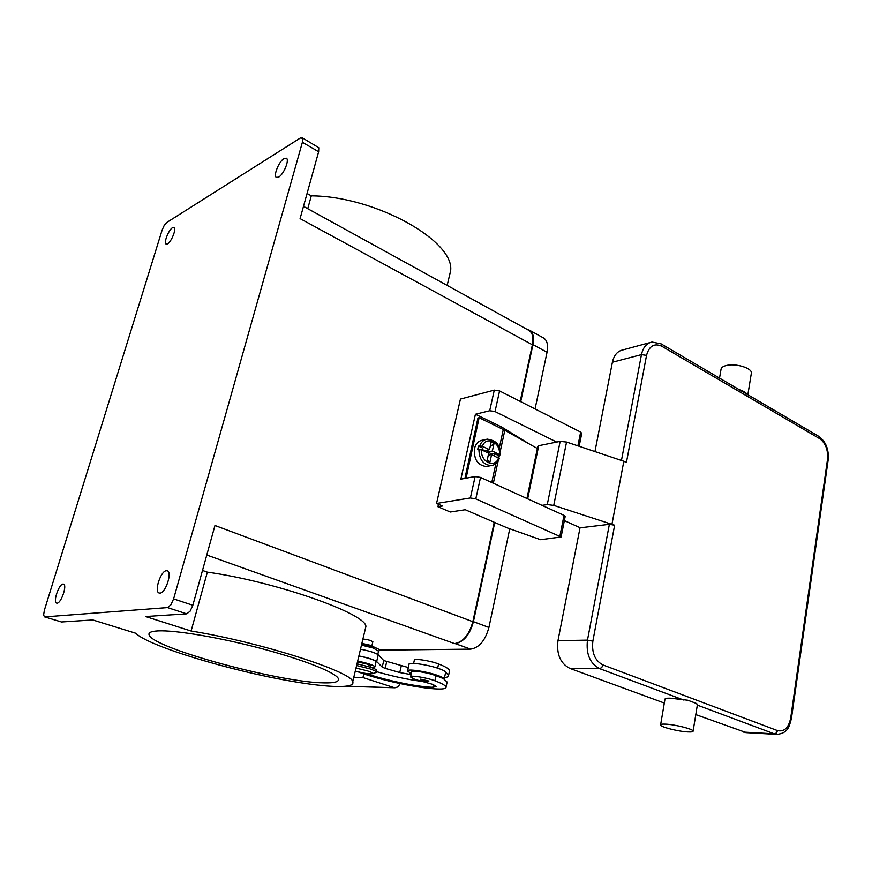 <?xml version="1.0" encoding="UTF-8"?>
<svg xmlns="http://www.w3.org/2000/svg" width="872" height="872" viewBox="0 0 872 872"><rect width="100%" height="100%" fill="white"/><g stroke="black" fill="none" stroke-linecap="round" stroke-linejoin="round"><path stroke-width="1.31" d="M494.729 522.492L473.42 621.671C469.736 634.838 463.642 642.141 455.14 643.591L454.585 643.601C463.065 642.152 469.158 634.849 472.853 621.692L494.228 522.263M379.647 650.131L470.651 649.139C479.197 647.743 485.29 640.517 488.92 627.459L509.76 528.781M527.32 329.529L529.522 330.248C533.173 332.592 534.318 337.388 532.945 344.614L520.693 401.654M535.059 408.946L547.038 352.266C548.357 345.083 547.18 340.298 543.485 337.933L529.522 330.248M520.202 401.414L532.378 344.789C533.74 337.551 532.596 332.766 528.955 330.423L303.489 206.359M192.843 605.266L173.615 598.901L302.388 142.289L302.562 138.234L300.295 138.038L166.694 222.534L164.198 225.466L162.127 230.045L44.374 610.215L43.611 615L44.461 616.853L61.52 621.976L92.759 619.948L135.814 633.268C147.913 645.934 230.241 670.71 290.027 680.967C328.308 687.779 355.722 688.651 352.746 681.751C352.844 672.007 259.965 642.021 191.099 631.034L145.559 616.526L186.706 613.855L190.085 611.239L192.843 605.266L214.97 525.5L472.853 621.692M61.52 621.976L44.461 616.853M44.766 616.886L167.489 607.588L186.706 613.855M323.872 682.863C280.62 682.591 153.723 648.496 149.156 635.045C148.12 632.625 151.129 631.241 158.181 630.892C175.773 630.02 221.063 637.726 263.202 649.041C305.418 660.333 336.287 672.879 338.401 678.732C339.361 681.762 334.521 683.136 323.872 682.863M173.615 598.901L170.836 604.928L167.489 607.588M202.5 570.452L207.362 572.152C275.705 581.591 366.687 613.888 365.902 626.521L365.106 629.857M362.85 639.329C364.278 638.991 366.883 639.394 370.665 640.538L372.813 641.836M167.566 243.855L166.16 244.095C163.391 243.201 168.612 229.783 172.547 227.668L174.008 227.396C176.787 228.279 171.479 241.838 167.566 243.855M532.378 344.789L300.088 218.621L318.64 151.75L318.771 147.706L302.115 137.721M278.702 177.081L276.435 177.43C273.012 176.068 278.887 161.407 283.978 158.606L286.321 158.214C289.755 159.565 283.76 174.411 278.702 177.081M448.677 278.986L450.584 271.007C455.358 241.522 376.061 196.222 311.293 195.851L307.751 208.702M311.293 195.851L307.064 193.486M57.116 603.152L56.647 603.108C52.745 602.389 58.827 584.142 62.98 584.077L63.503 584.12C67.427 584.785 61.247 603.239 57.116 603.152M159.979 593.102L159.173 593.014C153.897 591.848 160.677 570.898 166.367 570.713L167.261 570.8C172.536 571.912 165.636 593.134 159.979 593.102M191.099 631.034L207.362 572.152M361.891 643.373L371.396 645.52L374.993 647.547M361.706 644.136L373.881 647.155C378.034 648.615 379.952 649.727 379.614 650.501L379.124 650.795M413.622 663.385L414.298 660.377C413.055 658.088 430.212 660.605 438.583 663.974C445.396 666.633 449.08 668.802 449.636 670.492L449.429 671.451M361.477 645.127L373.205 648.005L378.546 651.177M366.164 673.511L366.654 673.674C386.045 680.433 417.71 686.973 432.872 687.289L436.185 686.46L432.904 684.411L414.756 679.332L410.548 676.999L411.671 671.996C410.396 669.816 427.585 672.421 436 675.713L444.23 678.885C443.837 677.947 441.439 676.716 437.025 675.201C425.405 671.157 406.014 668.497 407.507 671.102L409.012 664.453C407.54 661.783 426.92 664.388 438.518 668.464C442.911 669.99 445.309 671.244 445.69 672.214L448.568 675.429C448.851 676.552 447.5 677.261 444.524 677.544M407.507 671.102L411.333 673.522M410.548 676.999C409.262 674.863 426.463 677.5 434.888 680.76C441.733 683.343 445.461 685.414 446.05 686.983C446.388 688.477 443.717 689.153 438.038 689C419.29 688.586 379.091 679.92 357.749 671.734M357.651 661.172L361.324 661.881C369.183 663.701 373.707 665.325 374.895 666.764C375.015 667.385 373.674 667.581 370.873 667.353M428.915 680.923L427.509 681.664C422.876 681.097 420.555 680.269 420.566 679.146L428.893 681.021M370.371 667.189L370.687 665.859L367.025 664.039L357.487 661.87M358.861 656.093L362.534 656.79C370.382 658.611 374.895 660.257 376.083 661.728L374.895 666.764M357.019 663.832L370.153 667.113C374.153 668.453 376.344 669.533 376.715 670.35L376.126 672.486L372.333 673.674C369.488 674.263 363.809 673.391 355.296 671.048M356.615 665.532L369.75 668.813C373.761 670.154 375.952 671.222 376.323 672.029M356.005 668.094L367.341 670.83C371.276 672.159 372.944 673.097 372.333 673.674M444.11 679.353L447.129 682.024L446.933 682.939M376.421 671.625C391.757 676.116 406.766 679.364 421.438 681.348M410.908 673.348L410.679 674.372L409.698 674.35L399.747 672.552L385.162 668.344L382.23 667.135L376.682 661.554C373.805 659.548 367.875 657.684 358.893 655.951M360.507 649.193C369.477 650.915 375.396 652.79 378.252 654.828L383.756 660.551L408.314 667.538M400.27 683.615L397.959 686.907L394.983 687.779L346.435 686.155M363.809 673.893L362.948 677.566L393.959 687.572M362.948 677.566L353.792 677.381M437.929 506.719L442.42 506L436.545 503.471L470.379 497.967L475.796 498.893L561.099 536.956L540.575 539.703L507.112 527.843L465.256 509.728L450.268 512.006L437.929 506.719L438.474 504.299M581.733 433.406L580.654 432.087L499.569 390.939L494.271 390.122L460.438 399.071L436.545 503.471M565.165 516.518L564.031 515.363L480.527 477.42L475.131 476.515L460.841 479.142L475.425 414.244L501.749 427.084L529.304 443.979M475.425 414.244L489.704 410.734L495.024 411.573L556.674 442.071M501.749 427.084L501.433 428.566M536.672 448.11L537.468 447.99M464.907 478.39L477.943 417.993L479.12 417.71L466.084 478.172M464.471 478.194L465.637 477.976M537.37 448.491L504.823 430.278L479.12 417.71M487.83 466.226L486.293 466.52C477.671 465.332 473.736 459.359 474.466 448.59C475.763 443.652 478.466 440.851 482.587 440.175L485.704 439.499M487.208 460.013L489.911 462.215L487.023 460.874L488.702 453.211L481.573 449.854L477.725 449.669L478.009 447.837L478.51 446.115L479.698 445.854L482.369 446.3L489.486 449.658L491.154 442.028L494.032 443.401L490.075 446.944M494.032 443.401L492.364 451.02L500.07 454.912L498.446 455.5L498.097 457.615M482.216 449.472L484.712 450.65L489.486 449.658M478.51 446.115L482.532 448.012L482.074 450.094M492.364 451.02L487.59 452.001L490.456 453.342L494.489 453.636L498.446 455.5M488.037 449.952L487.59 452.001M488.255 455.238L491.59 454.563L489.911 462.215M499.275 458.596L491.59 454.563M494.489 453.636L494.043 455.707M490.118 454.857L490.456 453.342M541.992 505.346L547.267 504.583L553.742 505.379L614.64 525.217L609.375 524.312L580.283 527.8L564.358 520.606M660.638 724.697L664.955 699.311C664.824 698.461 666.557 698.08 670.143 698.167L687.757 700.227L696.75 703.584L697.284 705.481M687.703 731.913C691.431 732.109 693.24 731.826 693.12 731.03C693.12 729.068 675.092 724.523 665.761 724.142C662.164 723.967 660.442 724.272 660.584 725.035C660.693 727.008 678.253 731.466 687.703 731.913M747.337 394.438L738.421 389.206M751.261 373.816L751.402 372.954C751.915 367.984 735.412 363.057 726.322 365.499C722.834 366.382 721.046 367.766 720.981 369.641L719.531 378.132M747.141 394.34C745.843 392.465 743.14 390.874 739.02 389.577M746.388 732.654L695.802 714.593M664.322 703.05L569.939 668.421C560.402 663.494 556.401 654.24 557.971 640.669L580.054 527.691M594.944 451.565L612.406 362.24C614.008 355.155 617.518 351.045 622.913 349.912L649.923 342.609M612.002 523.996L623.829 461.255L626.412 462.552L646.544 355.373C649.171 345.933 654.273 342.892 661.837 346.26L819.789 438.736C825.631 443.129 828.215 449.996 827.517 459.337L790.73 717.918L791.427 718.463M623.829 461.255L566.56 442.05L560.162 441.374L538.733 445.69L537.817 446.366L526.928 498.512M470.651 649.139L455.14 643.591M488.92 627.459L473.42 621.671M547.038 352.266L532.945 344.614M206.773 555.028L454.585 643.601M302.388 142.289L318.64 151.75M437.657 668.181L438.583 663.974M434.888 680.76L436 675.713M427.4 681.642C422.822 680.956 420.947 680.334 421.776 679.768L426.702 680.749L427.4 681.642M432.872 687.289L433.449 684.64M410.025 672.944L409.698 674.35M401.24 666.001L399.747 672.552M386.688 661.772L385.162 668.344M383.756 660.551L382.23 667.135M378.252 654.828L376.682 661.554M470.379 497.967L475.131 476.515M475.796 498.893L480.527 477.42M559.911 536.018L564.031 515.363M577.907 445.854L580.654 432.087M495.024 411.573L499.569 390.939M489.704 410.734L494.271 390.122M491.754 482.532L495.885 463.566M499.242 448.121L503.297 429.482M500.07 454.912C499.078 448.47 500.702 441.341 487.328 439.139C483.797 439.662 481.246 441.897 479.698 445.854M481.573 449.854C480.178 461.964 495.078 468.809 498.631 457.876M478.913 449.418C479.153 459.413 483.208 464.809 491.056 465.604L492.854 465.234M499.405 454.345C500.79 442.442 486.086 435.357 482.369 446.3M493.323 483.241L498.174 460.896M498.806 457.964L499.384 455.315M500.081 452.121L504.823 430.278M790.73 717.918C788.659 727.804 784.266 732.033 777.552 730.605L602.988 664.944C594.955 660.704 591.587 652.779 592.862 641.149L587.477 640.135C585.94 654.087 589.995 663.581 599.642 668.639L683.637 699.998M592.862 641.149L614.64 525.217M602.988 664.944L601.724 667.571L599.642 668.639L569.939 668.421M777.552 730.605L776.396 732.96L774.314 733.843L777.301 734.409M693.12 731.03L697.338 705.11L774.314 733.843L743.467 732.088M828.117 460.253L827.517 459.337M747.293 394.417L818.895 436.425L819.789 438.736M738.54 389.283L661.118 343.862L661.837 346.26M661.118 343.862L651.994 342.053C646.577 343.187 643.056 347.372 641.465 354.632L646.544 355.373M612.406 362.24L641.465 354.632L621.453 460.449M609.375 524.312L587.477 640.135L557.971 640.669M538.733 445.69L527.647 498.828M566.56 442.05L553.742 505.379M547.267 504.583L560.162 441.374M149.831 632.647L149.156 635.045M450.584 271.007L447.151 285.406M365.902 626.521L352.746 681.751M371.897 645.705L372.845 641.694M377.783 654.447L378.633 650.839M378.579 651.133L379.614 650.501M449.636 670.492L448.568 675.429M446.05 686.983L447.129 682.024M444.23 678.885L445.69 672.214M345.334 686.275L394.983 687.779M561.099 536.956L565.209 516.333M579.172 446.279L581.777 433.188M486.293 466.52L491.056 465.604C494.849 465.136 497.596 462.77 499.318 458.487M745.789 732.622L776.636 734.377C788.103 733.396 789.291 726.42 791.449 718.375L828.149 460.067C829.065 449.614 825.98 441.733 818.895 436.425M751.402 372.954L747.86 394.743"/></g></svg>
